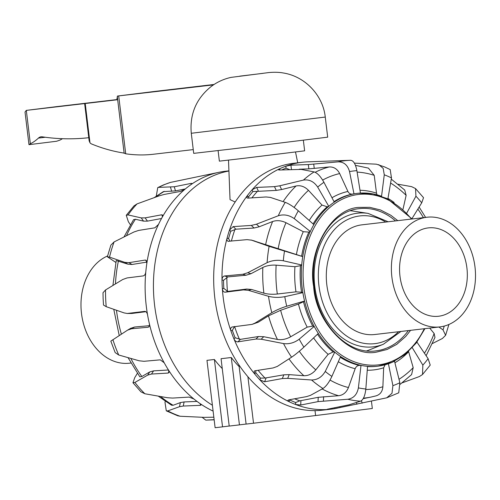 <?xml version="1.0" encoding="UTF-8"?>
<svg xmlns="http://www.w3.org/2000/svg" width="500" height="500" viewBox="0 0 500 500"><rect width="100%" height="100%" fill="white"/><g stroke="black" fill="none" stroke-linecap="round" stroke-linejoin="round"><path stroke-width="0.75" d="M218.094 150.6L219.369 161.144L244.237 158.269L304.631 150.825L303.356 140.287M214.387 359.487L222.537 426.85L215.119 427.719L206.969 360.35L214.387 359.487A99.75 75.625 83.3 0 0 222.262 368.594M231.281 357.512L239.431 424.875L229.213 426.069L221.062 358.706L231.281 357.512A99.75 75.625 83.3 0 0 239.15 366.619M235.188 202.019L230.031 199.613L228.506 160.131M315.006 410.619L315.606 415.544L372.319 408.488L371.444 401.244M247.906 376.756L253.525 423.225L315.606 415.544M238.95 364.931L246.106 424.094L253.525 423.225M239.431 424.875L246.1 424.05M222.537 426.85L229.213 426.019M410.594 330.325L405.737 336.45L396.737 344.375L387.088 349.481L377.188 351.95C350.344 358.444 315.637 322.669 313.656 286.462C306.95 250.844 332.094 207.638 359.694 207.381L369.725 207.338L380.469 209.95L390.775 215.231L397.775 220.65M392.912 385.65L388.413 363.744A87.019 65.969 -96.7 0 0 394.519 361.188L399.869 382.731A109.688 83.162 -96.7 0 1 396.419 384.294A109.688 83.162 -96.7 0 1 392.912 385.65L391.981 393.325L386.7 397.825L334.95 408.606A124.288 94.225 -96.7 0 1 331.606 409.106A124.288 94.225 -96.7 0 1 331.106 409.162A124.288 94.225 -96.7 0 1 328.25 409.438A124.288 94.225 -96.7 0 1 295.575 404.494A124.288 94.225 -96.7 0 1 289.025 401.662A124.288 94.225 -96.7 0 1 259.85 379.844A124.288 94.225 -96.7 0 1 254.575 373.837A124.288 94.225 -96.7 0 1 233.956 338.919A124.288 94.225 -96.7 0 1 230.869 330.775C230.3 328.65 230.756 327.388 232.231 326.975L252.062 324.381L255.056 323.081L271.819 312.681A120.875 91.638 -96.7 0 1 269.944 304.55A120.875 91.638 -96.7 0 1 268.5 296.3L248.425 290.338L243.463 289.9L225.188 292.194C223.612 292.156 222.675 291.025 222.362 288.794A124.288 94.225 -96.7 0 1 222 279.919A124.288 94.225 -96.7 0 1 227.075 238.137A124.288 94.225 -96.7 0 1 229.5 230.069A124.288 94.225 -96.7 0 1 247.281 195.706A124.288 94.225 -96.7 0 1 252.069 189.838A124.288 94.225 -96.7 0 1 279.488 168.837A124.288 94.225 -96.7 0 1 285.819 166.188A124.288 94.225 -96.7 0 1 301.744 162.331A124.288 94.225 -96.7 0 1 302.25 162.269A124.288 94.225 -96.7 0 1 307.975 161.831L350.406 160.3A120.875 91.638 -96.7 0 1 350.688 160.294L350.406 160.3A120.875 91.638 -96.7 0 0 344.35 160.787A120.875 91.638 -96.7 0 0 338.081 161.856C343.869 161.812 347.681 165.056 349.525 171.575A109.688 83.162 -96.7 0 1 353.194 171.012A109.688 83.162 -96.7 0 1 356.887 170.662L360.444 193.075A87.019 65.969 -96.7 0 0 358.756 193.206A87.019 65.969 -96.7 0 0 357.2 193.369A87.019 65.969 -96.7 0 0 353.988 193.875L353.969 193.881A1041.388 877.987 -97.2 0 0 352.331 194.106C350.419 194.281 348.95 193.4 347.919 191.456A90.244 68.419 83.3 0 0 331.981 197.744M281.769 169.913A122.331 92.744 -96.7 0 1 286.056 168.169L285.819 166.188L290.925 165.175L308.331 164.562L338.081 161.856M248.425 290.338L251.612 289.488L263.894 293.169C267.8 294.237 272.281 294.519 277.331 294.019L295.969 291.837L301.544 292.225A1041.388 299.212 -0.2 0 0 302.85 292.644L302.869 292.644A87.019 65.969 -96.7 0 0 304.569 301.044L304.556 301.05A87.019 65.969 83.3 0 0 314.169 326.425A1041.388 555.9 -18.8 0 1 312.7 326.094L307.188 327.131L290.669 336.781C286.144 339.244 281.731 340.131 277.431 339.444L263.738 336.712L258.519 336.525L240.444 339.356L235.138 337.769A122.331 92.744 -96.7 0 1 232.338 330.381L230.869 330.775A124.288 94.225 -96.7 0 1 223.169 297.319A124.288 94.225 -96.7 0 1 222.362 288.794L223.831 288.4A122.331 92.744 -96.7 0 1 223.5 280.356L227.787 276.919L246.094 275.212L250.969 273.706L262.844 267.469C266.631 265.631 271.069 264.856 276.15 265.156L294.938 266.712L300.462 265.694A1041.388 425.4 175.4 0 1 301.719 264.994A87.019 65.969 -96.7 0 1 302.75 256.631L269.1 246.344L251.119 240L301.613 256.225A1041.388 30.169 17.5 0 0 302.738 256.625A87.019 65.969 83.3 0 1 310.281 231.494A1041.388 660.269 -164.3 0 0 308.85 232.106L303.275 231.694A90.244 68.419 83.3 0 0 296.419 254.537M331.106 409.162L322.8 410.138A124.288 94.225 -96.7 0 1 214.819 297.956A124.288 94.225 -96.7 0 1 293.438 163.3A124.288 94.225 -96.7 0 1 293.938 163.244L302.25 162.269M248.656 198.088L248.556 196.894A122.331 92.744 -96.7 0 1 252.9 191.575L276.275 190.4L281.619 189.55L296.075 185.981C300.569 185.106 304.694 186.556 308.469 190.325L322.019 205.075L327.2 206.788A1041.388 820.362 -136.4 0 1 328.762 206.337L328.781 206.337A87.019 65.969 -96.7 0 1 334.263 202.138L323.938 182.294C320.613 176.394 317.331 172.931 314.088 171.906L301.2 169.4L279.337 170.019L278.387 169.8L279.488 168.837L280.038 169.988M310.281 231.494L310.3 231.488A87.019 65.969 -96.7 0 1 313.856 224.619L298.319 210.8C293.419 206.625 289.056 203.8 285.231 202.344L270.331 197.394L266.031 196.962L247.869 198.137L246.894 197.875L247.281 195.706L248.556 196.894M302.85 292.644A87.019 65.969 83.3 0 1 301.719 264.994L283.312 260.775A109.688 83.162 -96.7 0 1 283.812 255.994A109.688 83.162 -96.7 0 1 284.469 251.256M314.169 326.425L314.188 326.431A87.019 65.969 -96.7 0 0 318.312 333.413L303.9 347.137A109.688 83.162 -96.7 0 1 299.206 339.181L314.188 326.431M318.3 333.425A87.019 65.969 83.3 0 0 334.738 352.144L334.75 352.144A87.019 65.969 -96.7 0 0 340.588 356.512L331.887 376.413A109.688 83.162 -96.7 0 1 328.525 374.025A109.688 83.162 -96.7 0 1 325.238 371.444L334.75 352.144A1041.388 755.856 -42.4 0 1 333.144 351.975L328.131 354.319L315.819 369.862C312.369 373.888 308.381 375.838 303.85 375.712L289.2 374.631L283.831 374.825L265.031 378.05A119.869 90.881 -96.7 0 1 258.1 370.3M340.581 356.519A87.019 65.969 83.3 0 0 360.988 365.344L361.006 365.344A87.019 65.969 -96.7 0 0 367.544 366.331L365.831 389.006A109.688 83.162 -96.7 0 1 362.1 388.55A109.688 83.162 -96.7 0 1 358.387 387.881L361.006 365.344A1041.388 864.506 -76.3 0 1 359.344 365.394C357.431 365.531 356.044 366.637 355.175 368.7L348.438 387.537C346.425 392.45 343.144 395.175 338.587 395.712L318.212 397.319L299.837 400.838A119.869 90.881 -96.7 0 1 294.619 398.787M353.988 193.875L349.525 171.575M359.969 208.588A71.588 54.275 -96.7 0 1 360.606 208.525A71.588 54.275 -96.7 0 1 395.531 220.912M408.35 330.588A71.588 54.275 -96.7 0 1 377.225 350.694A71.588 54.275 -96.7 0 1 376.594 350.781M432.469 343.519L442.4 338.488L445.619 335.294L443.025 329.875L438.875 327.019M398.169 184.237L411.631 186.656L415.55 188.588L423.531 197.675L421.731 202.819L411.806 218.894M406.719 213.094L415.931 196.213A109.688 83.162 -96.7 0 1 418.881 199.431A109.688 83.162 -96.7 0 1 421.731 202.819M391.275 179.125L404.731 190.056L406.138 195.356L402.994 209.281M415.55 188.588L415.931 196.213M354.369 163.125L376.369 164.175L384.644 166.938L390.194 169.575L391.481 177.925L387.875 199.006M381.55 196.269L384.275 174.806A109.688 83.162 -96.7 0 1 387.9 176.262A109.688 83.162 -96.7 0 1 391.481 177.925M355.462 165.35L368.45 168.131L374.219 175.35L376.506 193.188L377.1 194.819M378.75 164.644L383.169 168.363L384.275 174.806M350.688 160.294C353.519 160.619 355.581 164.075 356.887 170.662M299.231 169.213L308.856 168.869L329.219 166.956C333.787 166.744 337.275 168.944 339.675 173.569L347.919 191.456M328.781 206.337L317.688 187.081A109.688 83.162 -96.7 0 1 323.938 182.294M252.9 191.575L252.069 189.838L256.644 187.419L274.469 186.631L279.819 185.781L303.387 180.1C309.137 179.2 313.906 181.525 317.688 187.081M310.3 231.488L294.269 218.631A109.688 83.162 -96.7 0 1 298.319 210.8M230.056 241.231L228.575 238.575A122.331 92.744 -96.7 0 1 230.775 231.256L235.931 229.194L254.075 228.019L259.231 226.775L272.6 221.531C276.812 220.081 281.281 220.481 286 222.719L303.275 231.694M230.775 231.256L229.5 230.069L233.156 226.612L251.3 225.431L256.462 224.2L278.288 215.756C283.744 214.069 289.069 215.025 294.269 218.631M429.706 328.094L434.137 333.506L434.975 337.431L426.131 355.737M416.85 341.962L428.113 358.681A109.688 83.162 -96.7 0 1 425.544 361.987A109.688 83.162 -96.7 0 1 422.85 365.131L412.225 347.619M402.169 382.85L419.406 376.538L422.531 374.5L430.225 365.094L428.113 358.681M422.531 374.5L422.85 365.131M408.569 351.463L413.194 367.644L411.606 374.575L400.206 384.294M386.7 397.825L398.738 392.812L399.869 382.731M388.394 363.75L388.413 363.744A87.019 65.969 83.3 0 1 378.1 366.144L377.75 366.188A87.019 65.969 83.3 0 0 378.1 366.144L392.206 362.281L405.106 354.456L416.194 343.062L424.938 328.65M385.106 364.769L383.656 367.788L382.881 386.756C382.425 391.731 380.006 394.806 375.631 395.975M328.269 409.038L328.25 409.438C326.681 409.525 326.538 409.419 327.819 409.125L348.919 404.837L360.556 401.181C363.312 399.825 365.075 395.769 365.831 389.006M328.25 409.438C326.681 409.525 326.538 409.419 327.819 409.125M360.556 401.181A120.875 91.638 -96.7 0 1 354.169 400.506A120.875 91.638 -96.7 0 1 347.8 399.25C353.556 398.35 357.081 394.562 358.387 387.881M347.8 399.25L318.044 401.619L300.744 405.031L295.575 404.494L295.656 402.519L299.837 400.838M295.656 402.519A122.331 92.744 -96.7 0 1 289.713 399.95L289.613 399.7M289.713 399.95L289.025 401.662L287.85 400.363L288.769 399.85L306.5 396.625L310.456 395.363L322.956 388.506C326.075 386.463 329.05 382.431 331.887 376.413M322.956 388.506A120.875 91.638 -96.7 0 1 317.162 384.494A120.875 91.638 -96.7 0 1 311.569 379.988C317.362 379.944 321.919 377.094 325.238 371.444M311.569 379.988L287.7 378.35L282.331 378.55L264.6 381.775L259.85 379.844L260.544 378.131L265.031 378.05M260.544 378.131A122.331 92.744 -96.7 0 1 255.756 372.681L255.856 370.65M255.756 372.681L254.575 373.837L254.137 371.169L254.963 370.794L273.038 367.962L277.256 366.45L291.569 357.2C295.238 354.738 299.344 351.381 303.9 347.137M291.569 357.2A120.875 91.638 -96.7 0 1 283.519 343.569C289.075 344.306 294.306 342.844 299.206 339.181M283.519 343.569L261.169 339.212L255.95 339.031L237.875 341.863C236.256 341.9 234.95 340.925 233.956 338.919L235.138 337.769M232.338 330.381L234.575 326.481M252.062 324.381L258.25 322.225L268.494 315.85L280.631 310.287L298.45 304.062L303.475 301.737A1041.388 156.356 157.6 0 1 304.556 301.05M304.569 301.044L286.725 306.231A109.688 83.162 -96.7 0 1 285.675 301.475A109.688 83.162 -96.7 0 1 284.781 296.669L302.869 292.644M271.819 312.681C276.131 310.138 281.1 307.987 286.725 306.231M268.5 296.3C273.594 297.6 279.019 297.725 284.781 296.669M251.612 289.488L246.656 289.044L228.375 291.337L227.425 291.194L223.831 288.4M223.5 280.356L222 279.919C222.125 277.656 222.969 276.344 224.519 275.975L242.825 274.269L247.706 272.762L267.119 262.65C272.069 260.381 277.462 259.756 283.312 260.775M254.925 241.119L251.663 240.175L247.031 239.644L228.113 241.3M337.006 408.225A124.288 94.225 -96.7 0 1 336.781 408.269A124.288 94.225 -96.7 0 1 334.95 408.606L334.706 407.769M228.725 241.356C227.231 241.281 226.675 240.206 227.075 238.137L228.575 238.575M286.056 168.169L289.506 169.569M214.144 419.663L205.781 420.125L202.119 417.294M228.919 170.844L225.381 171.256A124.288 94.225 83.3 0 0 224.875 171.312A124.288 94.225 83.3 0 0 221.537 171.812A124.288 94.225 83.3 0 0 219.7 172.15A124.288 94.225 83.3 0 0 191.006 184.594A124.288 94.225 83.3 0 0 185.325 188.95A124.288 94.225 83.3 0 0 162.219 217.25A124.288 94.225 83.3 0 0 158.531 224.369A124.288 94.225 83.3 0 0 146.85 263.294A124.288 94.225 83.3 0 0 145.794 271.956C145.475 274.188 144.631 275.5 143.262 275.9L127.094 277.931L122.719 279.506L105.531 289.956A120.875 91.638 83.3 0 0 105.656 298.312A120.875 91.638 83.3 0 0 106.219 306.675L124.087 312.906L127.263 313.475L144.906 311.363M145.094 311.381L144.713 311.375C146.1 311.431 147.044 312.562 147.55 314.769A124.288 94.225 83.3 0 0 149.312 323.475A124.288 94.225 83.3 0 0 164.2 362.775A124.288 94.225 83.3 0 0 168.475 370.012A124.288 94.225 83.3 0 0 193.931 399.012A124.288 94.225 83.3 0 0 199.975 403.537A124.288 94.225 83.3 0 0 213.106 411.1M145.794 271.956A124.288 94.225 83.3 0 0 146.3 306.306A124.288 94.225 83.3 0 0 147.55 314.769M228.925 171.006A124.288 94.225 83.3 0 0 153.819 274.488A124.288 94.225 83.3 0 0 212.4 405.25M199.975 403.537L201.119 404.938L200.225 405.356L183.256 406.044L179.488 406.7L167.781 410.9A120.875 91.638 83.3 0 0 180.119 416.244L204.144 417.362L213.85 417.2M180.119 416.244L177.738 415.775L166.294 410.844L165.006 402.494L165.212 401.294M167.781 410.9L166.294 410.844M197.025 401.419L184.112 401.938L180.338 402.6L173.119 405.269L171.55 405.206L158.319 396.181M151.519 374.05L153.594 370.863L168.456 369.988L168.975 372.612L168.088 373.069L151.519 374.05L147.662 375.125L134.919 382.438A120.875 91.638 83.3 0 0 144.856 393.762L167.512 397.744L172.606 398.075L189.175 397.094L193.931 399.012M144.856 393.762L140.938 391.831L132.956 382.744L134.756 377.6L137.363 373.375M134.919 382.438L132.956 382.744M153.594 370.863L149.738 371.944L141.856 376.506L139.85 376.825L128.056 357.681M219.481 172.194L170.544 182.387L163.538 184.9L157.75 187.606L156.281 196.125M170.544 182.387A120.875 91.638 83.3 0 0 164.506 184.606A120.875 91.638 83.3 0 0 158.625 187.375L157.75 187.606M154.312 197.569L163.381 191.612L175.469 190.894L185.356 188.919M158.625 187.375L174.275 186.762L191.131 183.4L192.056 183.481L191.006 184.594M185.325 188.95L180.75 191.356L164.269 194.425L159.244 195.819L137.081 203.881L133.956 205.919L126.263 215.325L128.375 221.737L130.356 224.681M137.081 203.881A120.875 91.638 83.3 0 0 132.413 209.188A120.875 91.638 83.3 0 0 128.062 214.925L126.263 215.325M124.019 236.9L133.562 219.656L135.419 219.25L143.562 221.137L147.463 221.125L161.525 218.506M128.062 214.925L141.219 217.894L145.125 217.875L161.619 214.8L162.6 215.069L162.219 217.25M158.531 224.369L154.869 227.819L138.631 230.425L133.919 232L114.087 241.931L110.869 245.125L107.369 256.775L115.819 262.425M114.087 241.931A120.875 91.638 83.3 0 0 109.525 257.125L107.369 256.775M112.919 285.438L116.231 260.538L127.894 264.163L132.037 264.481L146.9 262.094M109.525 257.125L124.806 262.356L128.944 262.675L145.2 260.069L146.012 260.212L146.85 263.294M105.531 289.956L103.006 292.738L103.131 298.9L103.506 305.05L106.219 306.675M127.263 313.475L131.85 313.456L145.856 311.694M149.312 323.475C149.7 325.669 149.244 326.938 147.938 327.275L131.65 328.731L127.581 330.138L110.819 341.125L115.162 352.587L118.719 355L139.194 360.794L143.988 361.3L160.275 359.844L164.2 362.775M148.494 327.1L148.944 326.688M149.375 325.694L134.594 327.019L130.525 328.419M130.887 328.194L127.581 330.138M129.675 363.162A55.213 41.856 -96.7 0 1 129.456 363.188A55.213 41.856 -96.7 0 1 82.444 319.3A55.213 41.856 -96.7 0 1 107.575 255.956M438.787 316.219A44.475 33.719 -96.7 0 1 438.606 316.244A44.475 33.719 -96.7 0 1 399.969 276.1A44.475 33.719 -96.7 0 1 428.1 227.913A44.475 33.719 -96.7 0 1 428.281 227.894A44.475 33.719 -96.7 0 1 466.919 268.031A44.475 33.719 -96.7 0 1 438.787 316.219M374.994 334.487A55.213 41.856 -96.7 0 1 374.769 334.513A55.213 41.856 -96.7 0 1 326.8 284.681A55.213 41.856 -96.7 0 1 361.725 224.862A55.213 41.856 -96.7 0 1 361.95 224.838A55.213 41.856 -96.7 0 1 362.169 224.812M426.812 217.256A55.213 41.856 83.3 0 0 391.887 277.075A55.213 41.856 83.3 0 0 439.856 326.906A55.213 41.856 83.3 0 0 440.075 326.881A55.213 41.856 83.3 0 0 475 267.062A55.213 41.856 83.3 0 0 427.031 217.231A55.213 41.856 83.3 0 0 426.812 217.256M211.544 86.225L213.481 84.856C218.906 81.237 224.8 78.744 231.156 77.369L267.331 72.756C268.356 72.544 276.581 71.7 283.081 72.95C304.862 76.225 322.962 95.156 325.262 117.056L191.281 133.275C189.6 113.931 196.369 98.238 211.588 86.188M325.262 117.056L327.694 137.156L232.787 148.856L193.713 153.369L191.281 133.275M214.069 84.469A2818.294 9.838 -6.9 0 0 155.625 91.325L118.7 95.906A2818.294 9.838 -6.9 0 0 213.544 84.856M193.256 149.606A2818.294 9.838 173.1 0 1 153.963 154.181C144.731 155.306 135.312 155.181 125.706 153.8L124.275 153.119M116.994 99.569L55.812 106.725M88.769 137.694A410.35 267.587 82.9 0 1 42.119 136.806A9.812 6.4 -97.1 0 0 41.05 136.8A9.812 6.4 -97.1 0 0 38.425 138.1A62.969 41.062 82.9 0 1 30.35 143.781L28.981 144.675L56.675 141.237L59.894 140.119A62.969 41.062 -97.1 0 0 62.45 138.7M28.981 144.675L25.019 112.025L26.294 110.388L117.019 99.8A3.681 2.4 82.9 0 1 117.362 97.212M124.125 153.094A290.338 189.325 82.9 0 1 92.019 144.15A7.362 4.8 82.9 0 1 89.981 142.794L89.15 140.831L84.637 103.581M117.481 96.981L117.5 96.044L153.65 91.562M125.706 153.8L118.7 95.906M367.544 366.337A87.019 65.969 83.3 0 0 377.75 366.188L376.531 366.331A87.019 65.969 -96.7 0 1 367.525 366.569M363.456 398.15A117.137 88.806 83.3 0 0 366.019 397.881A117.137 88.806 83.3 0 0 370.9 397.094L376.125 395.85M367.25 370.231A90.244 68.419 83.3 0 0 374.281 369.844A90.244 68.419 83.3 0 0 383.656 367.788M365.788 389.525A109.081 82.7 83.3 0 0 372.106 389.062A109.081 82.7 83.3 0 0 382.881 386.756M424.294 328.725A85.787 65.037 -96.7 0 1 378.744 364.831A85.787 65.037 -96.7 0 1 303.894 287.675A85.787 65.037 -96.7 0 1 358.131 194.5A85.787 65.037 -96.7 0 1 411.475 219.05M353.969 193.881A87.019 65.969 83.3 0 0 334.263 202.131M328.762 206.337A87.019 65.969 83.3 0 0 313.85 224.613M444.256 326.075A109.688 83.162 -96.7 0 1 443.025 329.875M423.431 217.65A109.081 82.7 83.3 0 0 417.856 209.1M394.162 202.506A90.244 68.419 83.3 0 0 387.975 198.431M406.138 195.356A109.081 82.7 83.3 0 0 390.606 183.05M376.506 193.188A90.244 68.419 83.3 0 0 360 190.275M374.219 175.35A109.081 82.7 83.3 0 0 357.113 172.094M313.731 164.15L314.25 168.456M339.675 173.569A109.081 82.7 83.3 0 0 322.669 180.075M279.819 185.781L281.619 189.55M322.019 205.075A90.244 68.419 83.3 0 0 309.2 220.475M308.469 190.325A109.081 82.7 83.3 0 0 294.125 207.438M256.462 224.2L259.231 226.775M362.181 403.188L361.456 400.688M356.912 404.25L356.419 402.544M339.812 406.763L340.056 407.606M323.431 400.981L323.6 396.688M318.044 401.619L318.212 397.319M300.912 400.731L300.744 405.031M287.7 378.35L289.2 374.631M282.331 378.55L283.831 374.825M266.1 378.05L264.6 381.775M261.169 339.212L263.738 336.712M255.95 339.031L258.519 336.525M240.444 339.356L237.875 341.863M239.419 339.269A119.869 90.881 -96.7 0 1 234.638 326.675M255.056 323.081L258.25 322.225M243.463 289.9L246.656 289.044M228.375 291.337L225.188 292.194M227.425 291.194A119.869 90.881 -96.7 0 1 226.856 277.269M224.519 275.975L227.787 276.919M242.825 274.269L246.094 275.212M247.706 272.762L250.969 273.706M267.119 262.65A120.875 91.638 -96.7 0 1 267.894 254.431A120.875 91.638 -96.7 0 1 269.1 246.344M303.387 180.1A120.875 91.638 -96.7 0 1 314.088 171.906M278.288 215.756A120.875 91.638 -96.7 0 1 285.231 202.344M381.538 196.269A87.019 65.969 83.3 0 0 360.438 193.075M308.331 164.562L308.856 168.869M290.925 165.175L291.444 169.481M274.469 186.631L276.275 190.4M256.644 187.419L258.444 191.194M251.906 197.875A119.869 90.881 -96.7 0 1 257.387 191.394M251.3 225.431L254.075 228.019M233.156 226.612L235.931 229.194M231.381 241.106A119.869 90.881 -96.7 0 1 234.925 229.481M263.894 293.169A117.137 88.806 -96.7 0 1 262.844 267.469M277.331 294.019A109.081 82.7 -96.7 0 1 276.15 265.156M295.969 291.837A90.244 68.419 -96.7 0 1 294.938 266.712M301.544 292.225A87.019 65.969 -96.7 0 1 300.462 265.694M298.45 304.062A90.244 68.419 83.3 0 0 307.188 327.131M312.7 326.094A87.019 65.969 -96.7 0 1 303.475 301.737M280.631 310.287A109.081 82.7 83.3 0 0 290.669 336.781M268.494 315.85A117.137 88.806 83.3 0 0 277.431 339.444M313.6 337.9A90.244 68.419 83.3 0 0 328.131 354.319M333.144 351.975A87.019 65.969 -96.7 0 1 317.494 334.188M299.306 351.25A109.081 82.7 83.3 0 0 315.819 369.862M288.981 358.881A117.137 88.806 83.3 0 0 303.85 375.712M338.312 361.712A90.244 68.419 83.3 0 0 355.175 368.7M359.344 365.394A87.019 65.969 -96.7 0 1 340.262 357.25M330.05 380.069A109.081 82.7 83.3 0 0 348.438 387.537M322.163 388.95A117.137 88.806 83.3 0 0 338.587 395.712M394.906 362.75A90.244 68.419 83.3 0 0 408.638 351.737M399.012 379.288A109.081 82.7 83.3 0 0 413.194 367.644M424.431 353.219A109.081 82.7 83.3 0 0 434.137 333.506M334.006 201.637A87.019 65.969 -96.7 0 1 352.331 194.106M329.219 166.956A117.137 88.806 83.3 0 0 315.169 172.281M313.1 223.95A87.019 65.969 -96.7 0 1 327.2 206.788M296.075 185.981A117.137 88.806 83.3 0 0 283.094 201.619M301.613 256.225A87.019 65.969 -96.7 0 1 308.85 232.106M286 222.719A109.081 82.7 83.3 0 0 278.119 248.962M272.6 221.531A117.137 88.806 83.3 0 0 265.587 244.894M206.075 420.119L205.781 420.125A120.875 91.638 83.3 0 0 206.075 420.119L214.163 419.825M179.488 406.7L180.338 402.6M147.662 375.125L149.738 371.944M170.494 187.2L171.681 191.325M174.275 186.762L175.469 190.894M191.394 184.306L191.131 183.4M141.219 217.894L143.562 221.137M145.125 217.875L147.463 221.125M162.65 216.256L161.606 214.806M124.806 262.356L127.894 264.163M128.944 262.675L132.037 264.481M146.619 260.906L145.188 260.075M128.544 313.406L131.85 313.456M131.65 328.731L134.594 327.019M112.906 339.656A120.875 91.638 83.3 0 0 115.612 347.444A120.875 91.638 83.3 0 0 118.719 355M183.256 406.044L184.112 401.938M200.225 405.356L200.519 403.956M168.088 373.069L169.112 371.494M116.469 310.262A117.137 88.806 83.3 0 0 121.388 334.15M115.469 283.888A117.137 88.806 -96.7 0 1 118.431 260.906M126.506 235.662A117.137 88.806 -96.7 0 1 135.419 219.25M155.863 197.013A117.137 88.806 -96.7 0 1 164.356 191.35M173.119 405.269A117.137 88.806 -96.7 0 1 160.613 396.575M141.856 376.506A117.137 88.806 -96.7 0 1 130.912 358.494M350.312 210.769A71.325 54.075 -96.7 0 1 353.444 211.131L368.125 213.4A67.281 51.006 -96.7 0 0 357.306 213.225A67.281 51.006 -96.7 0 0 314.769 286.3A67.281 51.006 -96.7 0 0 373.469 346.819A67.281 51.006 -96.7 0 0 383.419 344.219L369.656 349.806A71.325 54.075 -96.7 0 1 366.694 350.887M398.544 331.731A64.3 48.744 -96.7 0 1 375.044 343.625A64.3 48.744 -96.7 0 1 318.944 285.8A64.3 48.744 -96.7 0 1 359.6 215.963A64.3 48.744 -96.7 0 1 385.725 222.056M262.881 73.362L239.694 76.162L262.881 73.362M30.35 143.781L26.312 110.388L55.85 106.725L26.294 110.388M89.981 142.794L85.231 103.513M45.275 137.25L38.425 138.1M295.512 152.019L297.725 162.8M360.606 208.525L359.05 208.688C331.156 211.175 309.575 246.725 313.819 283.994C316.731 323.013 347.075 355.35 375.956 350.863L377.225 350.694M445.619 335.294L448.913 324.462M412.119 218.975L387.281 198.631L373.156 193.912L358.756 193.206M370.9 397.094L363.181 398.631M337.375 408.15L336.781 408.269M425.6 217.394L419.125 207.044M219.112 172.269L219.7 172.15M113.775 309.325L119.231 335.55M129.456 363.188L130.887 363.025M439.856 326.906L374.769 334.513M388.144 221.775L368.125 213.4M383.419 344.219L400.962 331.45M427.031 217.231L361.95 224.838M117.269 96.412L124.15 153.3"/></g></svg>
